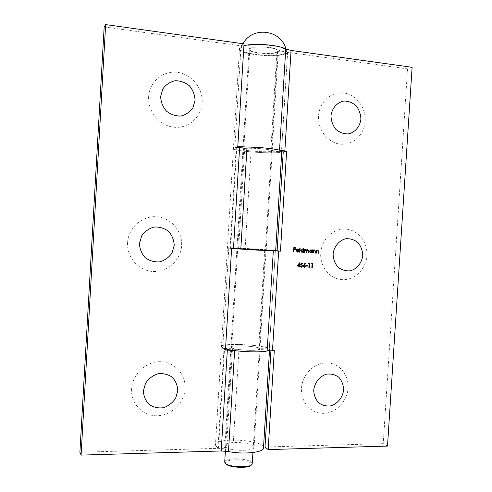 <?xml version="1.0" encoding="UTF-8"?>
<svg xmlns="http://www.w3.org/2000/svg" width="492" height="492" viewBox="0 0 492 492"><rect width="100%" height="100%" fill="white"/><g stroke="black" fill="none" stroke-linecap="round" stroke-linejoin="round"><path stroke-width="0.37" stroke-dasharray="2.46 1.84" d="M281.775 151.764L270.834 150.115C265.151 148.393 243.103 147.52 242.962 148.996C241.16 150.737 269.788 152.803 272.119 151.112L281.479 151.819C277.26 154.562 230.736 151.192 233.442 148.313C233.829 147.766 235.896 147.385 239.641 147.169M412.112 67.306L407.536 68.886L287.599 52.293C282.851 51.617 279.327 50.694 277.021 49.508C271.424 46.125 249.284 45.818 249.032 49.083C247.095 53.062 275.772 55.516 278.238 51.605L272.119 151.112M278.238 51.605L287.617 52.484L281.479 151.819M233.491 248.509L227.415 247.833C224.936 247.076 271.387 249.813 275.372 250.656L269.296 348.994C265.545 344.603 219.168 342.493 221.418 346.854C221.652 347.506 223.017 348.182 225.527 348.871M387.499 446.084L383.231 443.661L264.997 447.007M407.536 68.886L383.231 443.661M366.891 255.631C367.838 242.255 358.004 229.807 345.655 229.075C333.312 228.147 321.504 239.426 320.735 253.128C319.782 266.824 330.083 279.265 342.438 279.671C354.781 280.28 366.122 269.013 366.891 255.631M348.072 388.047C349.019 374.695 339.08 362.887 326.608 362.875C314.154 362.659 302.242 374.553 301.485 388.219C300.532 401.884 310.944 413.661 323.416 413.354C335.87 413.249 347.309 401.392 348.072 388.047M365.113 121.186C366.066 107.668 356.147 94.446 343.68 92.976C331.233 91.303 319.32 102.059 318.545 115.927C317.586 129.777 327.979 143.018 340.446 144.156C352.899 145.503 364.338 134.728 365.113 121.186M270.957 350.612L271.049 349.136L269.265 349.111C264.518 349.062 260.945 349.289 258.552 349.794C252.697 351.343 230.834 349.351 230.908 347.297C229.383 344.634 257.919 345.938 259.967 348.613L269.296 348.994M275.372 250.656L266.024 250.108C263.841 249.61 235.256 247.925 236.916 248.398L275.661 250.686M266.024 250.108L259.967 348.613M287.617 52.484C283.164 58.843 236.566 54.833 239.493 48.29C239.825 47.287 241.301 46.432 243.915 45.731M274.296 350.63L271.049 349.136M315.987 253.06L316.178 250.028L316.485 250.059M316.178 250.028L316.83 250.077M316.485 250.594L317.9 250.084M318.41 253.195L318.096 253.177L318.41 253.208M318.096 253.177L318.189 251.055L318.502 251.086M318.189 251.055L317.506 250.422M312.734 252.888L312.924 249.844L313.232 249.875M312.924 249.844L313.576 249.893M313.238 250.416L314.652 249.899M315.163 253.017L314.855 252.999L315.163 253.036M314.855 252.999L314.948 250.877L315.255 250.908M314.948 250.877L314.259 250.243M311.756 250.348L312.1 249.813M311.793 249.782L312.445 249.831M311.602 252.827L311.633 252.298M310.446 252.814L309.382 251.184M309.081 251.154L310.962 249.696M310.483 252.445L311.694 251.307L310.766 250.053M311.694 251.307L312.002 251.344M304.074 252.414L304.566 249.395M304.265 249.364L304.917 249.413M304.579 249.918L305.298 249.536M305.003 249.505L305.895 249.419M306.448 250.17L307.832 249.524M307.943 252.624L308.047 250.975L307.445 249.862M306.012 252.519L306.11 250.969L305.507 249.758M303.084 249.893L303.502 248.103M303.201 248.073L303.847 248.122M302.931 252.353L302.967 251.83M301.774 252.347L300.686 250.711M300.391 250.674L302.279 249.216M301.805 251.972L303.029 250.834L302.094 249.573M299.247 252.156L299.812 247.894M299.517 247.863L300.163 247.913M297.113 251.72L298.496 251.16M297.131 252.095L296.092 250.471M295.797 250.44L296.485 249.469M296.19 249.438L297.635 248.958M296.202 250.157L298.367 250.28L297.451 249.315M293.3 251.836L293.853 247.667M293.558 247.642L295.753 247.777M293.804 249.382L295.649 249.499M311.276 263.903L311.836 263.534M311.528 263.491L312.549 263.571M311.633 267.666L311.873 263.933M308.312 263.761L308.871 263.386M308.57 263.343L309.585 263.423M308.675 267.525L308.908 263.786M305.79 265.994L306.116 265.612M305.815 265.563L307.605 265.686M304.111 267.414L302.998 266.086L305.083 263.091M303.908 264.924L304.61 264.948M304.437 267.033L305.034 266.197L304.413 265.36M300.655 264.924L301.147 263.005M300.846 262.962L302.74 263.085M300.815 264.493L301.276 264.432M300.876 267.254L300.151 266.074M299.856 266.031L300.501 266.092M301.018 266.836L302.365 265.871M302.07 265.821L301.442 264.899M296.811 265.988L299.437 262.814M299.142 262.771L299.505 262.814M299.21 262.771L299.185 263.152M299.031 265.668L299.776 265.735M298.595 267.045L298.656 266.08M297.525 265.594L298.681 265.649L298.798 263.835M275.661 250.717C274.278 249.998 224.918 247.045 227.415 247.833L236.916 248.398C235.244 247.907 265.465 249.715 266.172 250.145L228.774 248.146L222.698 348.521L238.977 349.554C248.565 350.882 261.258 350.402 260.102 348.81C259.536 346.091 229.377 344.523 230.908 347.297L232.544 348.262L224.008 348.41L221.418 346.854C219.155 342.291 268.417 344.861 269.567 349.338L269.487 350.667M79.889 452.246L218.497 448.323L232.888 449.442C242.408 451.398 255.139 449.854 254.063 446.97C253.638 441.988 223.534 440.66 224.924 445.697L226.517 447.388L232.544 348.262M226.517 447.388L217.968 448.114L224.008 348.41M217.968 448.114L215.453 445.371C213.423 437.074 262.593 439.264 263.503 447.462M127.594 242.667C126.629 257.5 138.842 271.018 153.295 271.504C167.741 272.205 180.871 260.059 181.628 245.594C182.593 231.135 170.97 217.612 156.511 216.744C142.065 215.668 128.344 227.821 127.594 242.667M148.627 96.74C147.655 111.604 159.74 125.903 174.057 127.219C188.368 128.756 201.382 117.293 202.144 102.785C203.116 88.296 191.622 74.028 177.298 72.33C162.987 70.411 149.383 81.85 148.627 96.74M131.598 388.852C130.638 403.508 142.723 416.121 157.034 415.777C171.339 415.648 184.334 402.942 185.084 388.655C186.044 374.363 174.543 361.712 160.226 361.688C145.921 361.448 132.342 374.197 131.598 388.852M104.169 26.912L241.031 45.848L234.887 147.262L251.258 148.233C260.969 148.289 273.601 149.968 272.279 150.982C271.424 152.864 241.142 150.816 242.962 148.996L244.696 148.479L236.191 147.471L233.442 148.313C230.705 151.333 280.163 154.679 281.781 151.597M238.608 248.626L244.696 148.479M230.084 248.202L236.191 147.471M241.031 45.848L244.026 43.88M225.459 350.033L222.698 348.521M231.615 248.515L228.774 248.146M237.802 146.462L234.887 147.262M252.267 463.378C251.781 461.853 249.266 460.604 244.715 459.639C236.492 457.88 225.201 459.03 224.739 461.736M269.622 53.4C260.6 53.935 248.724 51.426 249.831 49.151C250.403 45.092 279.936 47.355 277.617 51.266C276.965 52.423 274.296 53.136 269.622 53.4M225.779 463.728C222.95 460.586 235.164 458.587 244.315 460.586C249.438 461.711 251.781 463.12 251.332 464.811L251.16 465.088M284.659 49.194L286.615 51.66C286 58.548 236.83 54.833 240.975 48.185C242.175 43.21 276.645 43.954 284.659 49.194M287.599 52.293L281.461 151.733M277.021 49.508L270.834 150.115M275.348 250.668L269.265 349.111M264.678 250.213L258.552 349.794M318.189 251.75L318.496 251.781M314.942 251.572L315.249 251.603M218.497 448.323L224.549 348.539M232.888 449.442L238.977 349.554M230.625 248.245L236.738 147.434M245.102 249.149L251.258 148.233M249.032 49.083L224.924 445.697M239.493 48.29L215.453 445.371M254.063 446.97L260.102 348.81M266.172 250.145L272.279 150.982M249.831 49.151L225.385 451.109M277.617 51.266L252.931 452.554M286.615 51.666L286 49.145M243.017 43.739L240.975 48.185M251.332 464.811L252.162 464.097M225.404 463.329L225.059 462.954"/><path stroke-width="0.74" d="M301.147 263.005L302.74 263.085L302.709 263.509L301.393 263.448L301.11 264.536L301.664 264.487L302.709 265.901L301.264 267.31L300.151 266.074L301.313 266.885L302.365 265.871L301.571 264.911L300.618 265.077L301.147 263.005M306.092 266.037L306.116 265.612L307.605 265.686L307.58 266.111L306.092 266.037M311.584 263.952L312.549 263.571L312.285 267.728L311.94 267.716L312.174 263.976L311.584 263.952M297.408 251.75L298.798 251.357L297.426 252.132L296.092 250.471L296.485 249.469L297.635 248.958L298.742 249.622L298.988 250.705L296.436 250.563L297.408 251.75M303.502 248.103L303.847 248.122L303.582 252.408L303.263 251.861L302.07 252.378L300.686 250.711L302.279 249.216L303.386 249.924L303.502 248.103M312.1 249.813L312.445 249.831L312.254 252.876L311.94 252.334L310.753 252.851L309.382 251.184L310.962 249.696L312.063 250.379L312.1 249.813M316.294 253.097L316.485 250.059L316.793 250.625L317.9 250.084L318.847 251.676L318.754 253.226L318.41 253.208L318.502 251.086L317.814 250.453L316.811 251.203L316.639 253.116L316.294 253.097M239.641 147.169C250.293 146.499 273.078 148.233 279.524 150.189L286.639 151.179L280.452 251.16L233.491 248.509M225.527 348.871C234.807 351.602 260.047 352.856 267.131 350.962L274.296 350.63L268.171 449.596L387.499 446.084L412.112 67.306L291.067 50.436L284.843 151.007M333.09 254.001C334.025 246.51 339.025 240.483 345.716 238.737C350.279 238.429 354.381 239.727 358.022 242.63C360.999 246.32 362.573 250.643 362.733 255.606C361.817 262.999 356.928 268.995 350.292 270.828C345.741 271.203 341.614 269.954 337.918 267.082C334.874 263.392 333.268 259.032 333.09 254.001M313.712 390.082C314.646 382.579 319.689 376.3 326.436 374.172C331.042 373.6 335.187 374.652 338.865 377.327C341.878 380.814 343.465 385.027 343.631 389.947C342.715 397.345 337.789 403.594 331.091 405.802C326.497 406.441 322.334 405.439 318.601 402.8C315.526 399.313 313.896 395.07 313.712 390.082M330.987 115.798C331.928 108.246 336.971 102.422 343.724 101.044C348.324 101.008 352.463 102.57 356.134 105.737C359.148 109.661 360.728 114.144 360.894 119.193C359.966 126.641 355.039 132.44 348.342 133.904C343.748 134.015 339.591 132.502 335.858 129.365C332.789 125.435 331.165 120.915 330.987 115.798M313.041 252.919L313.232 249.875L313.545 250.446L314.652 249.899L315.606 251.498L315.507 253.054L315.163 253.036L315.255 250.908L314.566 250.274L313.564 251.025L313.386 252.937L313.041 252.919M304.376 252.451L304.566 249.395L304.88 249.948L305.895 249.419L306.75 250.2L307.832 249.524L308.699 251.031L308.595 252.679L308.244 252.66L308.349 251.006L307.746 249.893L306.731 251.387L306.657 252.574L306.313 252.556L306.411 251.006L305.809 249.788L304.806 251.184L304.726 252.47L304.376 252.451M299.542 252.187L299.812 247.894L300.163 247.913L299.892 252.205L299.542 252.187L299.892 252.205M293.589 251.867L293.853 247.667L295.753 247.777L295.729 248.208L294.173 248.122L294.093 249.413L295.649 249.499L295.624 249.924L294.068 249.844L293.939 251.886L293.589 251.867M308.619 263.804L309.585 263.423L309.32 267.587L308.976 267.574L309.21 263.835L308.619 263.804M303.804 264.942L305.083 263.091L305.335 263.331L304.204 264.967L304.683 264.954L305.68 266.24L304.388 267.457L303.293 266.135L303.804 264.942M297.1 266.037L299.505 262.814L299.327 265.711L299.776 265.735L299.751 266.16L299.302 266.141L299.241 267.107L298.89 267.088L298.952 266.123L297.1 266.037M243.915 45.731C253.608 42.878 279.001 44.889 285.766 49.028L291.067 50.436M275.661 250.686L277.125 250.766L283.238 151.905L281.775 151.764M268.171 449.596L264.997 447.007L270.957 350.612M286.639 151.179L283.238 151.905M280.452 251.16L277.125 250.766M316.522 250.059L316.793 250.625M317.795 250.084L318.754 253.226M316.811 251.203L317.814 250.453M316.504 251.172L316.639 253.116M313.269 249.881L313.545 250.446M314.548 249.899L315.507 253.054M313.564 251.025L314.566 250.274M313.256 250.994L313.386 252.937M312.137 249.819L312.254 252.876M310.513 252.814L311.94 252.334M310.889 249.696L312.063 250.379M310.766 250.053L309.425 251.172L310.79 252.476L312.002 251.344L310.944 250.071L309.726 251.209L310.79 252.476M310.637 250.041L310.944 250.071M304.616 249.401L304.88 249.948M305.784 249.419L306.75 250.2M307.728 249.524L308.595 252.679M306.793 250.133L307.746 249.893M306.731 250.2L306.657 252.574M304.726 252.47L304.505 251.154L305.809 249.788M303.546 248.103L303.582 252.408M301.83 252.347L303.263 251.861M302.205 249.216L303.386 249.924M302.094 249.573L300.741 250.699L301.983 251.99M303.324 250.871L302.26 249.592L301.036 250.729L302.106 252.002L303.324 250.871M299.862 247.894L299.597 252.175M297.568 248.958L298.447 249.592L298.693 250.674L296.141 250.533L297.273 251.738M298.416 251.271L298.798 251.357M298.503 251.32L297.174 252.095M297.451 249.315L296.202 250.157L298.662 250.311L297.629 249.333L296.498 250.188M295.464 247.759L295.729 248.208M295.434 248.177L294.173 248.122M293.884 248.091L294.093 249.413M295.354 249.481L295.624 249.924M295.329 249.893L294.068 249.844M293.779 249.807L293.939 251.886M312.242 263.552L312.285 267.728M311.602 263.921L312.174 263.976M309.277 263.404L309.32 267.587M308.632 263.773L309.21 263.835M307.303 265.668L307.58 266.111M307.279 266.067L306.092 266.006M304.978 263.238L305.335 263.331M305.034 263.288L304.204 264.967M304.579 264.948L305.68 266.24M305.378 266.19L304.111 267.414M304.413 265.36L303.343 266.117L304.136 266.984M305.329 266.246L304.511 265.373L303.644 266.166L304.437 267.033L305.329 266.246M302.439 263.066L302.709 263.509M302.414 263.466L301.393 263.448M301.092 263.404L301.11 264.536M301.559 264.475L302.709 265.901M302.414 265.858L300.981 267.261M300.212 266.08L301.129 266.855M301.19 264.856L300.655 264.924M299.185 263.152L299.327 265.711M299.48 265.717L299.751 266.16M299.007 266.092L299.241 267.107M297.125 266.006L298.952 266.123M299.093 263.878L297.525 265.594L298.976 265.692L299.093 263.878L297.814 265.637M269.567 349.338C271.615 351.971 250.557 352.795 234.623 350.568L225.459 350.033L231.615 248.515L240.803 249.075C256.842 250.237 277.845 251.215 275.661 250.717L281.781 151.597C284.105 149.937 263.165 147.133 247.015 147.046L237.802 146.462L244.026 43.88L105.657 24.6L104.169 26.912L79.889 452.246L81.075 455.1L105.657 24.6M269.487 350.667L263.503 447.462C265.416 452.203 244.303 454.823 228.472 451.545L221.203 450.973L81.075 455.1M174.211 245.41L172.065 252.919C169.014 257.347 164.931 260.323 159.802 261.836C154.476 262.23 149.63 260.858 145.263 257.728C141.647 253.712 139.716 248.983 139.451 243.528L141.647 235.926C144.765 231.461 148.91 228.503 154.088 227.046C159.433 226.738 164.254 228.165 168.553 231.332C172.083 235.342 173.971 240.035 174.211 245.41M195.06 100.356L192.925 107.785C189.906 112.065 185.853 114.82 180.779 116.044C175.496 116.13 170.699 114.47 166.376 111.069C162.803 106.819 160.89 101.949 160.638 96.45L162.815 88.929C165.915 84.618 170.023 81.881 175.152 80.719C180.447 80.713 185.22 82.435 189.469 85.866C192.962 90.11 194.826 94.938 195.06 100.356M177.79 390.703L175.662 398.219C172.643 402.751 168.596 405.918 163.522 407.702C158.252 408.397 153.449 407.327 149.131 404.498C145.552 400.759 143.639 396.208 143.381 390.857L145.552 383.25C148.645 378.674 152.748 375.519 157.87 373.791C163.166 373.176 167.938 374.301 172.188 377.173C175.687 380.919 177.55 385.427 177.79 390.703M224.739 461.736L225.059 462.954C227.642 467.271 251.031 468.249 252.162 464.097L252.931 452.554M251.16 465.088C249.063 468.759 228.116 467.64 225.779 463.728L225.404 463.329M278.656 251.061L272.494 350.605M273.312 250.834L267.131 350.962M285.766 49.028L279.524 150.189M318.539 251.646L318.847 251.676M316.399 251.984L316.707 252.015M315.298 251.467L315.606 251.498M313.152 251.806L313.459 251.836M308.392 250.994L308.699 251.031M228.472 451.545L234.623 350.568M221.203 450.973L227.329 350.058M240.803 249.075L247.015 147.046M233.485 248.614L239.672 146.647M225.385 451.109L224.709 462.209M286 49.145C281.104 29.575 252.414 25.885 243.017 43.739"/></g></svg>

